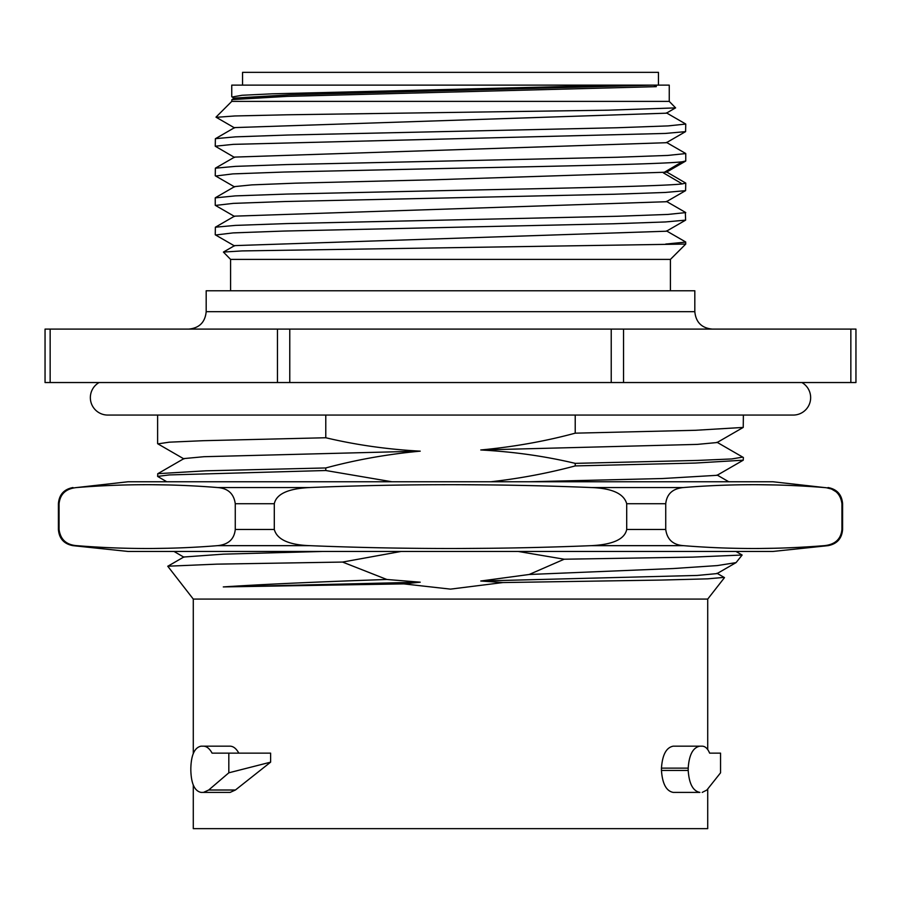 <?xml version="1.0" encoding="UTF-8"?>
<svg xmlns="http://www.w3.org/2000/svg" width="901" height="901" viewBox="0 0 901 901"><rect width="100%" height="100%" fill="white"/><g stroke="black" fill="none" stroke-linecap="round" stroke-linejoin="round"><path stroke-width="1.35" d="M707.713 789.096L707.713 828.65L193.287 828.65L193.287 785.041M707.713 749.576L707.713 599.086L193.287 599.086L167.744 566.211L216.983 564.139L342.56 562.066L386.833 579.478C315.305 581.945 260.783 584.434 223.29 586.923L420.226 582.192L386.833 579.478M201.092 792.407L230.104 792.407L235.42 790.008L270.615 762.156L228.82 772.81L208.717 790.008L203.446 792.407L201.092 792.407C194.661 791.101 191.237 783.78 190.832 770.445L190.832 768.125C191.237 754.79 194.661 747.47 201.092 746.163L203.446 746.163C206.712 746.276 209.595 748.596 212.084 753.135L228.82 753.135L228.82 772.81M238.821 753.135C236.299 748.596 233.393 746.276 230.104 746.163L203.446 746.163M228.82 753.135L270.615 753.135L270.615 762.156M673.25 792.407L699.908 792.407C693.004 791.101 689.096 783.78 688.206 770.445L661.458 770.445C662.381 783.791 666.312 791.112 673.25 792.407L699.908 792.407M661.458 770.445L661.458 768.125C662.381 754.79 666.312 747.481 673.25 746.163L702.206 746.163C705.246 746.276 707.724 748.596 709.616 753.135L720.552 753.135L720.552 772.81L706.902 790.008L702.206 792.407M724.122 577.383L707.578 578.847L660.974 580.075L502.916 582.553L450.5 589.13L403.738 583.882L420.226 582.192M518.188 551.457L564.195 559.217L692.745 557.122L742.131 555.027L736.061 562.618L717.32 565.58L673.25 568.542L529.169 574.489L564.195 559.217M529.169 574.489L480.774 581.01L502.916 582.553M342.56 562.066L401.001 551.457M391.879 481.753L325.779 470.513L325.779 467.957C356.019 459.803 387.498 454.194 420.226 451.153C387.543 449.396 356.053 444.925 325.779 437.751L325.779 415.068M743.381 415.068L743.235 427.423L695.369 430.295L575.221 433.167L575.221 415.068M575.221 433.167C545.308 441.265 513.818 446.862 480.774 449.971C513.716 451.75 545.195 456.221 575.221 463.362L697.779 460.422L731.747 458.947L742.739 457.122M743.381 457.471L743.235 460.186L695.29 463.058L575.221 465.918L575.221 463.362M575.221 465.918C547.909 473.216 519.832 478.499 490.966 481.753M76.731 487.542C123.685 483.747 170.638 483.747 217.58 487.542L309.651 487.542C403.558 483.747 497.453 483.747 591.349 487.542L683.42 487.542C730.362 483.747 777.315 483.747 824.269 487.542L772.889 481.753L128.111 481.753L76.731 487.542C66.01 488.579 60.119 493.962 59.061 503.727L58.407 503.727L58.407 529.484C59.151 538.584 64.005 543.967 72.97 545.657L128.111 551.457L772.889 551.457L828.03 545.657C836.995 543.967 841.849 538.584 842.593 529.484L841.939 529.484L841.939 503.727C840.543 493.692 834.653 488.297 824.269 487.542L824.291 487.554M325.779 437.751L203.209 440.702L169.253 442.177L157.9 443.878M325.779 470.513L169.253 474.928L157.619 476.404L166.741 481.753M157.619 476.404L157.788 473.678L205.867 470.818L325.779 467.957M480.774 449.971L697.25 444.396L717.072 442.537L743.224 427.423M529.518 481.753L662.472 478.532L717.061 475.311M157.709 473.757L183.984 458.575L203.975 456.706L420.226 451.153M683.42 487.542C672.687 488.579 666.796 493.962 665.738 503.727L665.738 529.484C667.112 539.496 673.002 544.891 683.42 545.657C730.362 549.452 777.315 549.452 824.269 545.657C835.047 544.576 840.937 539.192 841.939 529.484M309.651 487.542C288.196 488.579 276.416 493.962 274.298 503.727L274.298 529.484C277.046 539.496 288.827 544.891 309.651 545.657C403.558 549.452 497.453 549.452 591.349 545.657C612.905 544.576 624.686 539.192 626.702 529.484L626.702 503.727C623.909 493.692 612.128 488.297 591.349 487.542M59.061 503.727L59.061 529.484C60.435 539.496 66.325 544.891 76.731 545.657C123.685 549.452 170.638 549.452 217.58 545.657C228.358 544.576 234.26 539.192 235.262 529.484L235.262 503.727C233.866 493.692 227.976 488.297 217.58 487.542M60.254 535.284L59.297 532.131M169.208 548.236L150.535 548.518M169.208 484.975L150.535 484.693M493.162 548.259L456.143 548.518M775.885 548.236L757.212 548.518M827.276 487.959L830.08 488.68M832.625 489.705L835.351 491.315M837.389 493.038L839.158 495.1M840.565 497.51L841.568 500.438M775.885 484.975L757.212 484.693M493.162 484.952L456.143 484.682M801.913 382.542A17.423 17.423 0 0 1 793.218 415.068L107.782 415.068A17.423 17.423 0 0 1 99.087 382.542M623.548 382.542L45.05 382.542L45.05 329.102L855.95 329.102L855.95 382.542L623.548 382.542L623.548 329.102M45.05 329.102L45.05 382.542M694.817 311.667L694.817 290.764L206.183 290.764L206.183 311.667L694.817 311.667C695.854 322.254 701.654 328.065 712.24 329.102M230.577 290.764L230.577 259.398L670.423 259.398L685.751 244.058L685.616 241.941M670.423 290.764L670.423 259.398M230.577 259.398L223.414 252.066L242.11 250.917L685.751 244.058M685.323 212.309L685.627 220.137L665.467 221.95L613.558 223.763L284.142 231.05L233.145 232.897L215.621 235.003M215.463 205.439L233.269 203.378L284.57 201.531L614.088 194.244L665.355 192.454L685.593 190.652L685.751 183.094L682.237 183.905C665.276 186.09 560.85 188.298 450.5 190.471L287.205 194.064L235.307 195.889L215.249 197.871M215.699 176.01L232.863 173.893L284.209 172.035L450.5 168.352C560.85 166.178 665.276 163.971 682.237 161.786L685.751 160.964L685.751 153.575L667.731 155.434L617.039 157.258L286.495 164.579L235.476 166.37L215.373 168.183L215.249 175.729M234.575 245.613L666.458 231.219M215.362 227.221L234.519 216.15L666.425 201.723M234.564 186.608L251.829 184.885L295.46 183.162L435.915 179.727L666.458 172.192M665.726 244.058L685.751 242.11M215.249 234.744L215.373 227.198L235.42 225.396L286.89 223.583L617.084 216.274L667.866 214.438L685.751 212.602M234.508 157.427L215.249 146.21L233.235 144.363L665.31 133.438L685.593 131.636L685.751 124.068L668.137 125.903L617.016 127.751L287.633 135.037L235.454 136.862L215.384 138.664L215.249 146.21M234.542 157.101L666.425 142.707M234.553 127.593L666.447 113.188M234.575 98.074L289.232 94.842L653.766 85.133L656.266 86.665L656.266 85.133L669.252 85.133L669.252 101.396L675.615 107.895L608.355 110.181L286.766 114.799L234.801 115.97L216.251 117.321M669.252 101.396L231.748 101.396L231.906 99.606L287.194 96.373L656.266 86.665M666.492 171.877L685.751 183.094M231.748 96.722L231.748 85.133L621.521 85.133L272.091 93.828L242.076 95.269L232.131 97.004M621.521 85.133L656.266 85.133M242.549 85.133L242.549 72.35L658.451 72.35L658.451 85.133M480.774 581.01L697.183 575.446L717.061 573.588L736.049 562.618M183.781 557.009L223.313 554.16L322.321 551.457M403.738 583.882L223.29 586.923M688.206 770.445L688.206 768.125C689.096 754.79 693.004 747.47 699.908 746.163M203.446 792.407L230.104 792.407M702.206 746.163L675.536 746.163M591.349 545.657L683.42 545.657M217.58 545.657L309.651 545.657M72.97 545.657L76.731 545.657M824.269 545.657L828.03 545.657M665.738 529.484L626.702 529.484M274.298 529.484L235.262 529.484M58.407 529.484L59.061 529.484M842.593 529.484L842.593 503.727L841.939 503.727M665.738 503.727L626.702 503.727M274.298 503.727L235.262 503.727M611.227 329.102L611.227 382.542M850.848 329.102L850.848 382.542M289.773 329.102L289.773 382.542M277.452 329.102L277.452 382.542M50.152 329.102L50.152 382.542M682.237 183.905L663.361 172.846L682.237 161.786M208.717 790.008L235.42 790.008M688.206 768.125L661.458 768.125M193.287 753.529L193.287 599.086M707.713 599.086L724.494 577.609M157.619 443.641L157.619 415.068M743.145 457.359L716.982 442.245M728.808 481.787L717.083 475.007M157.788 443.81L183.95 458.924M743.246 460.186L717.072 475.3M842.593 503.727C841.849 494.626 836.995 489.232 828.03 487.542M72.97 487.542C64.005 489.232 59.151 494.626 58.407 503.727M206.183 311.667C205.146 322.254 199.346 328.065 188.76 329.102M215.362 234.857L234.542 245.939M685.627 220.137L666.503 231.185M215.395 205.394L234.519 216.443M685.582 190.629L666.436 201.689M215.407 175.853L234.587 186.935M215.249 205.237L215.249 197.848M223.414 252.066L234.542 245.646M666.503 230.904L685.661 241.975M666.436 201.396L685.605 212.478M234.587 186.631L215.407 197.724M234.508 157.134L215.373 168.183M666.447 142.381L685.616 153.452M234.587 127.615L215.407 138.709M666.425 112.862L685.582 123.933M234.542 98.108L231.895 99.628M666.492 172.17L685.627 161.11M666.447 142.673L685.593 131.614M234.587 127.919L216.06 117.209M666.413 113.154L675.592 107.861M234.542 98.4L231.917 96.88M231.748 101.396L216.003 117.141M173.983 551.446L183.939 557.201M167.777 566.267L184.041 556.863M724.404 577.552L716.959 573.25M736.038 551.513L741.985 554.948"/></g></svg>
